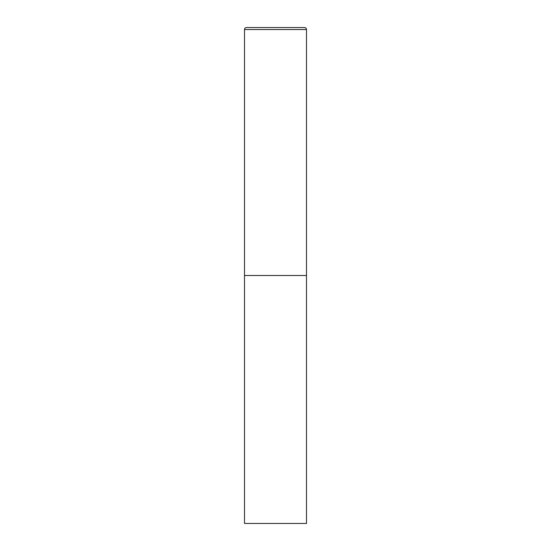 <?xml version="1.0" encoding="UTF-8"?>
<svg xmlns="http://www.w3.org/2000/svg" width="551" height="551" viewBox="0 0 551 551"><rect width="100%" height="100%" fill="white"/><g stroke="black" fill="none" stroke-linecap="round" stroke-linejoin="round"><path stroke-width="0.83" d="M244.506 29.534L244.506 523.45L306.494 523.45L306.494 275.5L244.506 275.5L306.494 275.5L306.494 29.534A1.984 1.984 0 0 0 304.51 27.55L246.49 27.55A1.984 1.984 0 0 0 244.506 29.534L306.494 29.534"/></g></svg>

